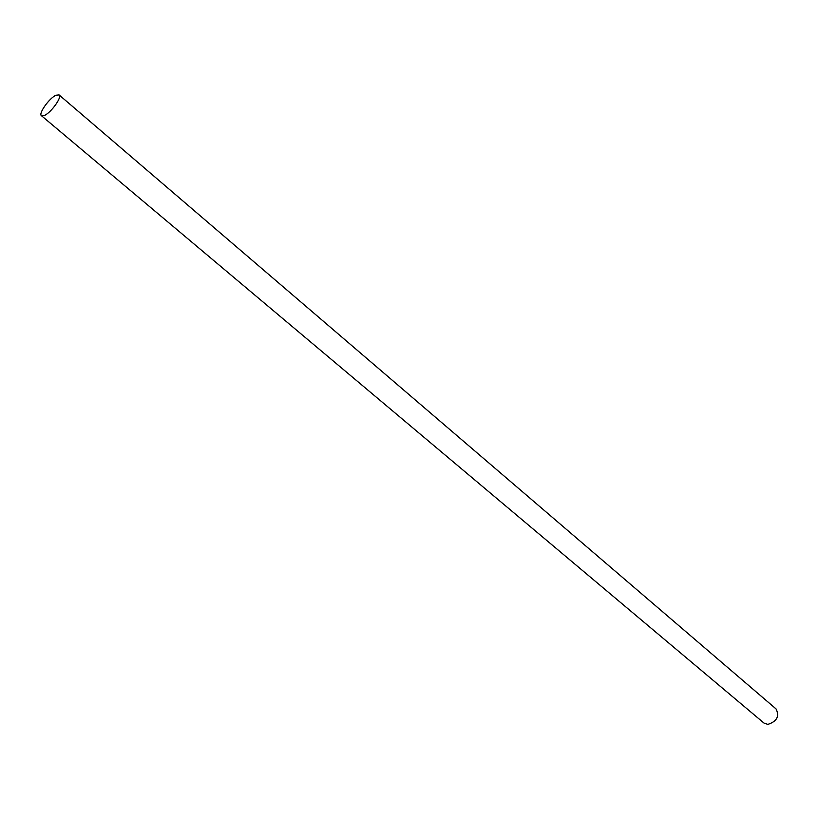 <?xml version="1.0" encoding="UTF-8"?>
<svg xmlns="http://www.w3.org/2000/svg" width="819" height="819" viewBox="0 0 819 819"><rect width="100%" height="100%" fill="white"/><g stroke="black" fill="none" stroke-linecap="round" stroke-linejoin="round"><path stroke-width="1.23" d="M41.452 115.714L763.994 723.075L767.853 724.395C776.944 721.426 779.668 716.267 776.023 708.896L59.091 94.922L55.968 95.229C49.212 98.198 38.176 113.739 41.452 115.714L44.472 115.438C51.208 112.572 62.387 96.857 59.091 94.922"/></g></svg>
